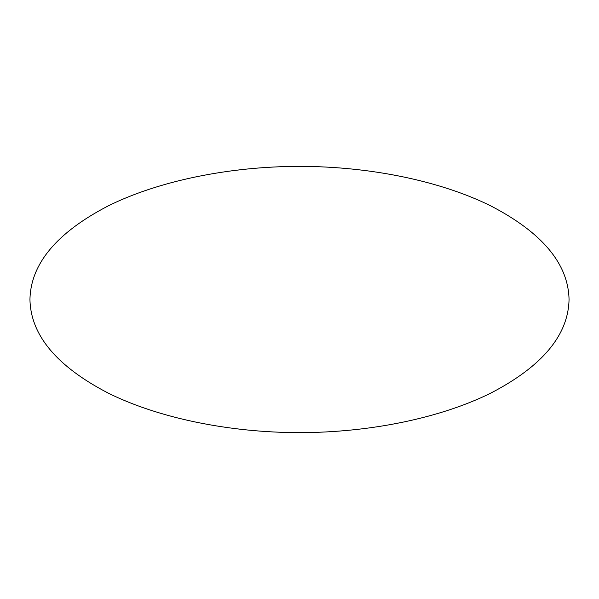 <?xml version="1.0" encoding="UTF-8"?>
<svg xmlns="http://www.w3.org/2000/svg" width="599" height="599" viewBox="0 0 599 599"><rect width="100%" height="100%" fill="white"/><g stroke="black" fill="none" stroke-linecap="round" stroke-linejoin="round"><path stroke-width="0.9" d="M29.95 299.5C30.669 335.155 56.703 366.326 108.037 393.011C158.031 417.885 228.766 432.62 299.5 432.62C370.234 432.62 440.969 417.885 490.963 393.011C542.297 366.326 568.331 335.155 569.05 299.5C568.331 263.845 542.297 232.674 490.963 205.989C440.969 181.115 370.234 166.38 299.5 166.38C228.766 166.38 158.031 181.115 108.037 205.989C56.703 232.674 30.669 263.845 29.95 299.5"/></g></svg>

